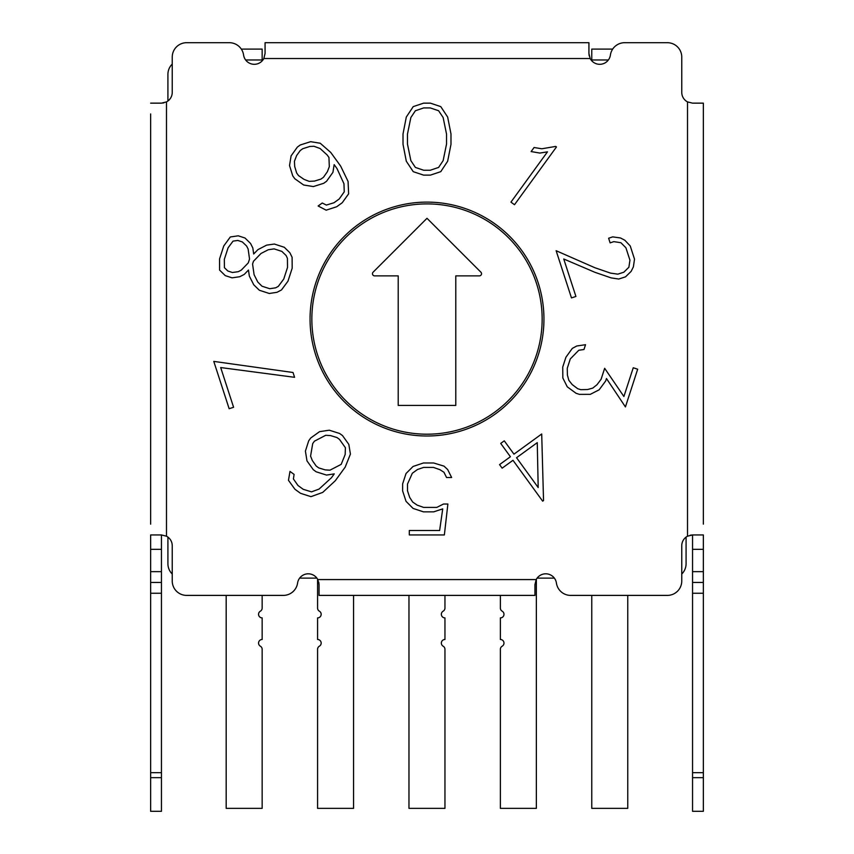 <?xml version="1.0" encoding="UTF-8"?>
<svg xmlns="http://www.w3.org/2000/svg" width="854" height="854" viewBox="0 0 854 854"><rect width="100%" height="100%" fill="white"/><g stroke="black" fill="none" stroke-linecap="round" stroke-linejoin="round"><path stroke-width="1.28" d="M686.082 537.113L686.082 563.736L686.082 537.113M554.385 578.126L537.113 578.126L554.385 578.126M316.887 578.126L299.615 578.126L316.887 578.126M167.918 563.736L167.918 537.113L167.918 563.736A14.39 14.39 0 0 0 172.241 574.016M167.918 100.996L167.918 74.362L167.918 100.996M245.642 59.972L262.915 59.972L245.642 59.972M591.085 59.972L608.358 59.972L591.085 59.972M172.241 64.082A14.39 14.39 0 0 0 167.918 74.362M681.759 574.016A14.39 14.39 0 0 0 686.082 563.736M427 203.903A115.151 115.151 0 0 1 542.151 319.054A115.151 115.151 0 0 1 427 434.195A115.151 115.151 0 0 1 311.849 319.054A115.151 115.151 0 0 1 427 203.903M480.887 272.18L427 218.293L373.113 272.18A2.156 2.156 0 0 0 374.639 275.874L398.21 275.874L398.21 405.415L455.79 405.415L455.79 275.874L479.361 275.874A2.156 2.156 0 0 0 480.887 272.18M427 435.999A116.945 116.945 0 0 1 310.055 319.054A116.945 116.945 0 0 1 427 202.11A116.945 116.945 0 0 1 543.945 319.054A116.945 116.945 0 0 1 427 435.999M703.354 524.153L703.354 103.153L692.551 103.153L687.513 101.904A10.792 10.792 0 0 1 681.759 92.36L681.759 57.09A14.39 14.39 0 0 0 667.369 42.7L624.648 42.7A14.39 14.39 0 0 0 610.407 55.04A10.792 10.792 0 0 1 590.167 58.531L588.929 53.492L589.196 55.905M588.929 53.492L588.929 42.7L265.071 42.7L265.071 53.492L263.833 58.531A10.792 10.792 0 0 1 243.593 55.04A14.39 14.39 0 0 0 229.352 42.7L186.631 42.7A14.39 14.39 0 0 0 172.241 57.09L172.241 92.36A10.792 10.792 0 0 1 166.487 101.904L161.449 103.153L163.861 102.875M161.449 549.346L150.646 549.346L150.646 534.946L161.449 534.946L161.449 593.242L150.646 593.242L150.646 571.657L161.449 571.657M161.449 534.946L166.487 536.195A10.792 10.792 0 0 1 172.241 545.749L172.241 581.008A14.39 14.39 0 0 0 186.631 595.398L283.325 595.398A14.39 14.39 0 0 0 297.576 583.068A10.792 10.792 0 0 1 317.805 579.567L319.054 584.606L319.054 595.398L534.946 595.398L534.946 584.606L536.195 579.567A10.792 10.792 0 0 1 556.424 583.068A14.39 14.39 0 0 0 570.675 595.398L667.369 595.398A14.39 14.39 0 0 0 681.759 581.008L681.759 545.749A10.792 10.792 0 0 1 687.513 536.195L692.551 534.946L703.354 534.946L703.354 811.3L692.551 811.3L692.551 534.946L690.139 535.223M703.354 344.237L703.354 365.832M703.354 293.861L703.354 272.277M703.354 103.153L703.354 113.945M150.646 772.678L161.449 772.678L161.449 811.3L150.646 811.3L150.646 593.242M150.646 549.346L150.646 571.657M150.646 113.945L150.646 524.153M150.646 293.861L150.646 272.277M150.646 344.237L150.646 365.832M161.449 772.678L161.449 593.242M319.054 584.606L318.777 582.193M348.635 193.826L348.069 181.443L340.639 166.071L330.744 152.439L320.239 143.248L310.632 141.679L300.277 144.977L297.395 147.059L291.086 155.887L289.527 165.559L292.762 175.903L294.843 178.764L303.661 185.008L313.375 186.567L323.73 183.29L326.602 181.208L332.921 172.359L334.16 164.63L336.946 168.462L343.959 183.738L344.247 191.84L339.251 198.939L334.01 202.74L326.356 205.067L322.257 203.006L318.136 205.995L326.153 210.169L336.689 206.753L342.24 202.729L348.635 193.826M293.018 372.493L213.778 361.391L229.15 408.714L233.59 407.273L220.695 367.551L294.587 377.308L293.018 372.493M413.058 466.465L406.034 473.511L402.618 483.93L402.618 490.901L406.034 501.33L413.058 508.408L423.413 511.845L433.683 511.845L442.724 508.888L439.629 530.505L409.312 530.505L409.312 534.946L444.368 534.946L447.88 504.031L443.482 504.031L436.778 507.404L423.616 507.404L417.19 505.141L412.685 502.045L409.685 497.412L407.497 490.794L407.497 484.079L412.311 473.265L417.467 469.508L423.616 467.426L433.501 467.426L439.906 469.679L443.941 472.251L446.557 477.503L451.627 477.503L447.688 469.583L444.037 466.145L433.683 462.985L423.413 462.985L413.058 466.465M562.829 377.98L567.28 386.841L576.055 393.278L579.428 394.377L590.317 394.334L599.166 389.798L605.667 380.98L606.468 378.525L625.427 406.92L637.682 369.206L633.241 367.764L623.9 396.502L604.653 368.309L601.088 379.283L596.989 384.727L592.783 388.1L587.509 389.541L580.677 389.67L577.678 388.687L572.201 384.578L568.839 380.308L567.408 375.109L567.259 368.287L570.28 358.958L578.788 350.257L583.965 349.521L585.534 344.706L576.76 345.998L572.308 348.4L565.924 357.239L562.743 367.028L562.829 377.98M547.478 151.841L510.938 202.131L514.492 204.714L556.466 146.963L555.708 146.418L541.82 148.777L534.081 147.518L531.124 151.564L539.845 153.069L547.478 151.841M406.301 117.051L403.013 133.982L403.013 144.283L406.301 161.225L413.24 171.665L423.573 175.113L430.427 175.113L440.76 171.665L447.656 161.225L450.987 144.283L450.987 133.982L447.656 117.051L440.76 106.611L430.427 103.153L423.573 103.153L413.24 106.611L406.301 117.051M594.8 267.697L556.135 250.724L571.475 297.907L575.916 296.466L563.747 258.986L595.057 272.362L611.112 277.881L618.744 279.044L625.523 276.845L631.138 271.369L633.38 266.886L634.511 259.146L630.241 245.963L624.893 240.284L620.495 237.967L612.734 236.878L608.624 238.234L610.119 242.867L613.866 241.639L620.911 242.728L625.907 247.767L629.942 260.192L628.875 267.259L623.836 272.202L617.816 274.155L610.567 273.12L594.8 267.697M500.711 443.418L510.404 456.741L499.558 464.608L502.141 468.163L512.987 460.295L542.674 501.17L543.539 500.54L541.703 433.992L513.959 454.157L504.266 440.835L500.711 443.418M329.27 430.202L319.545 431.665L310.749 437.974L308.689 440.835L305.412 451.115L306.981 460.882L313.29 469.711L316.172 471.803L326.538 475.08L334.266 473.874L331.48 477.706L319.086 489.064L311.507 491.861L303.213 489.31L297.971 485.488L293.402 478.945L294.096 474.397L289.986 471.419L288.471 480.311L294.94 489.257L300.533 493.324L310.963 496.654L322.716 492.406L335.27 480.759L345.187 467.127L350.418 454.104L348.838 444.4L342.507 435.572L339.625 433.48L329.27 430.202M292.1 257.257L289.837 252.699L284.286 247.276L274.358 244.041L266.629 245.141L257.951 249.614L253.681 254.001L252.827 247.948L250.553 243.465L245.002 238.01L238.245 235.811L230.324 236.974L223.769 245.952L219.553 258.922L219.563 270.077L225.285 275.639L232.053 277.838L239.739 276.728L244.223 274.433L248.461 270.045L249.347 276.098L253.745 284.777L259.338 290.243L269.266 293.477L276.963 292.324L281.478 289.954L287.969 281.169L292.185 268.188L292.1 257.257M161.449 103.153L150.646 103.153M563.736 42.7L588.929 42.7M265.071 42.7L290.264 42.7M329.313 166.69L327.381 171.707L323.495 177.248L320.976 179.084L314.475 181.08L309.127 181.347L304.088 179.404L298.505 175.561L296.648 172.999L294.705 166.487L294.427 161.289L296.637 155.524L300.234 150.539L302.754 148.713L309.799 146.472L313.962 146.269L320.101 148.511L327.146 154.969L328.95 157.467L329.313 166.69M407.454 144.006L410.859 160.637L415.386 167.427L423.691 170.245L430.267 170.245L438.614 167.427L443.141 160.637L446.546 144.006L446.546 134.163L443.141 117.532L438.614 110.742L430.267 107.924L423.691 107.924L415.386 110.742L410.859 117.532L407.454 134.163L407.454 144.006M537.262 442.65L538.191 487.538L516.542 457.712L537.262 442.65M325.694 435.294L330.455 435.572L336.924 437.515L339.486 439.394L345.39 447.699L345.165 454.52L341.184 464.362L329.964 470.18L325.225 469.892L318.766 467.917L316.193 466.038L312.318 460.519L310.578 456.089L312.713 443.557L314.432 441.176L325.694 435.294M246.614 246.027L248.14 249.058L249.528 259.04L248.279 262.883L241.308 270.099L238.266 271.689L232.405 272.501L227.858 271.017L224.41 267.676L224.335 259.338L228.082 247.82L233.035 241.127L237.796 240.454L242.355 241.938L246.614 246.027M286.111 255.527L287.424 258.335L287.52 267.441L283.741 279.066L278.319 286.368L275.607 287.83L269.736 288.716L261.964 286.197L257.791 282.044L254.097 274.71L252.57 264.067L253.478 261.26L260.993 253.489L268.284 249.742L274.102 248.877L281.873 251.407L286.111 255.527M150.646 582.449L161.449 582.449M692.551 582.449L703.354 582.449M591.769 59.972L591.769 49.105L612.681 49.105M627.754 595.398L627.754 808.354L591.769 808.354L591.769 595.398M353.556 595.398L353.556 808.354L317.571 808.354L317.571 649.318A3.597 3.597 0 0 1 319.375 646.2A3.597 3.597 0 0 0 317.571 639.486L317.571 617.901A3.597 3.597 0 0 0 319.375 611.186A3.597 3.597 0 0 1 317.571 608.069L317.571 579.161M444.955 595.398L444.955 608.069A3.597 3.597 0 0 1 443.151 611.186A3.597 3.597 0 0 0 444.955 617.901L444.955 639.486A3.597 3.597 0 0 0 443.151 646.2A3.597 3.597 0 0 1 444.955 649.307L444.955 808.354L408.97 808.354L408.97 595.398M536.355 579.279L536.355 808.354L500.369 808.354L500.369 649.307A3.597 3.597 0 0 1 502.173 646.2A3.597 3.597 0 0 0 500.369 639.486L500.369 617.901A3.597 3.597 0 0 0 502.173 611.186A3.597 3.597 0 0 1 500.369 608.069L500.38 595.398M241.319 49.105L262.157 49.105L262.157 59.972M262.157 595.398L262.157 608.069A3.597 3.597 0 0 1 260.363 611.186A3.597 3.597 0 0 0 262.157 617.901L262.157 639.486A3.597 3.597 0 0 0 260.363 646.2A3.597 3.597 0 0 1 262.157 649.318L262.157 808.354L226.182 808.354L226.182 595.398M687.513 101.904L687.513 536.195M263.833 58.531L590.167 58.531M166.487 536.195L166.487 101.904M536.195 579.567L317.805 579.567M161.449 777.663L150.646 777.663M692.551 777.663L703.354 777.663M692.551 772.678L703.354 772.678M692.551 593.242L703.354 593.242M692.551 571.657L703.354 571.657M692.551 549.346L703.354 549.346"/></g></svg>
